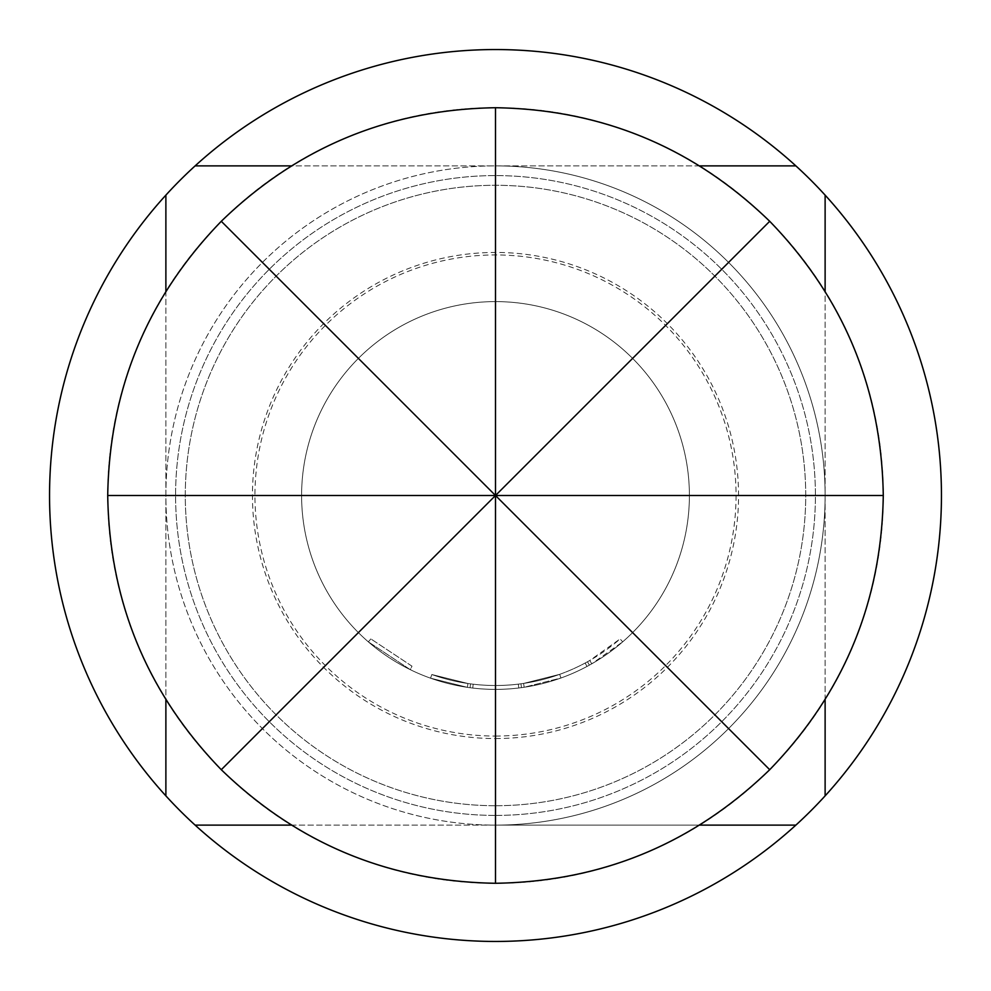 <?xml version="1.0" encoding="UTF-8"?>
<svg xmlns="http://www.w3.org/2000/svg" width="991" height="991" viewBox="0 0 991 991"><rect width="100%" height="100%" fill="white"/><g stroke="black" fill="none" stroke-linecap="round" stroke-linejoin="round"><path stroke-width="0.74" stroke-dasharray="4.96 3.72" d="M411.996 666.187L370.869 638.922L411.996 666.187L410.286 669.668L368.318 641.858L410.286 669.668L411.996 666.187M586.994 666.447L585.161 663.029A190.012 190.012 0 0 1 473.202 684.199L470.564 683.864L473.202 684.199L470.564 683.864L473.202 684.199L472.757 688.051L470.056 687.717L472.757 688.051A193.889 193.889 0 0 0 560.968 678.005L524.165 687.258L560.968 678.005A193.889 193.889 0 0 1 467.368 687.345L430.552 678.191L467.368 687.345A193.889 193.889 0 0 0 560.968 678.005A193.889 193.889 0 0 1 472.757 688.051A193.889 193.889 0 0 0 586.994 666.447L589.372 665.147A193.889 193.889 0 0 0 622.682 641.858L591.738 663.821A193.889 193.889 0 0 1 467.368 687.345A193.889 193.889 0 0 0 524.165 687.258L560.968 678.005A193.889 193.889 0 0 1 521.477 687.643L518.788 687.989A193.889 193.889 0 0 1 430.552 678.191A193.889 193.889 0 0 0 524.165 687.258A193.889 193.889 0 0 1 430.552 678.191A193.889 193.889 0 0 0 518.788 687.989A193.889 193.889 0 0 1 472.757 688.051L470.056 687.717L472.757 688.051A193.889 193.889 0 0 0 560.968 678.005A193.889 193.889 0 0 1 467.368 687.345L430.552 678.191L467.368 687.345A193.889 193.889 0 0 0 560.968 678.005A193.889 193.889 0 0 1 472.757 688.051L473.202 684.199A190.012 190.012 0 0 0 559.655 674.351L560.968 678.005A193.889 193.889 0 0 1 430.552 678.191A193.889 193.889 0 0 0 560.968 678.005L559.655 674.351L560.968 678.005L559.655 674.351L560.968 678.005L559.655 674.351L560.968 678.005L559.655 674.351L560.968 678.005L559.655 674.351L523.595 683.431L524.165 687.258L523.595 683.431L559.655 674.351L560.968 678.005L559.655 674.351A190.012 190.012 0 0 1 431.841 674.537L430.552 678.191L431.841 674.537A190.012 190.012 0 0 0 559.655 674.351A190.012 190.012 0 0 1 473.202 684.199L470.564 683.864L470.056 687.717L470.564 683.864L473.202 684.199L472.757 688.051L473.202 684.199A190.012 190.012 0 0 0 518.318 684.137L518.788 687.989L518.318 684.137L520.956 683.802L521.477 687.643L520.956 683.802A190.012 190.012 0 0 0 559.655 674.351A190.012 190.012 0 0 1 467.938 683.505L467.368 687.345L467.938 683.505L431.841 674.537L430.552 678.191L431.841 674.537L467.938 683.505A190.012 190.012 0 0 0 559.655 674.351L523.595 683.431L524.165 687.258M358.395 632.605A193.889 193.889 0 0 0 632.605 632.605A193.889 193.889 0 0 0 632.605 358.395A193.889 193.889 0 0 0 358.395 358.395A193.889 193.889 0 0 0 358.395 632.605A193.889 193.889 0 0 0 632.605 632.605A193.889 193.889 0 0 0 632.605 358.395A193.889 193.889 0 0 0 358.395 358.395A193.889 193.889 0 0 0 358.395 632.605M221.29 769.71A387.778 387.778 0 0 0 769.71 769.71A387.778 387.778 0 0 0 769.71 221.29A387.778 387.778 0 0 0 221.29 221.29A387.778 387.778 0 0 0 221.29 769.71M495.5 736.053A240.553 240.553 0 0 0 736.053 495.5A240.553 240.553 0 0 0 495.5 254.947A240.553 240.553 0 0 0 254.947 495.5A240.553 240.553 0 0 0 495.5 736.053M291.218 825.119L495.5 825.119A329.619 329.619 0 0 0 825.119 495.5A329.619 329.619 0 0 0 495.5 165.881A329.619 329.619 0 0 1 825.119 495.5A329.619 329.619 0 0 1 495.5 825.119A329.619 329.619 0 0 1 165.881 495.5A329.619 329.619 0 0 1 495.5 165.881A329.619 329.619 0 0 0 165.881 495.5A329.619 329.619 0 0 0 495.5 825.119L699.782 825.119M495.5 815.42A319.92 319.92 0 0 0 815.42 495.5A319.92 319.92 0 0 0 495.5 175.58A319.92 319.92 0 0 0 175.58 495.5A319.92 319.92 0 0 0 495.5 815.42A319.92 319.92 0 0 0 815.42 495.5A319.92 319.92 0 0 0 495.5 175.58A319.92 319.92 0 0 0 175.58 495.5A319.92 319.92 0 0 0 495.5 815.42M495.5 805.72A310.22 310.22 0 0 0 805.72 495.5A310.22 310.22 0 0 0 495.5 185.28A310.22 310.22 0 0 0 185.28 495.5A310.22 310.22 0 0 0 495.5 805.72A310.22 310.22 0 0 0 805.72 495.5A310.22 310.22 0 0 0 495.5 185.28A310.22 310.22 0 0 0 185.28 495.5A310.22 310.22 0 0 0 495.5 805.72M495.5 738.555A243.055 243.055 0 0 0 738.555 495.5A243.055 243.055 0 0 0 495.5 252.445A243.055 243.055 0 0 0 252.445 495.5A243.055 243.055 0 0 0 495.5 738.555M495.5 941.45A445.95 445.95 0 0 0 941.45 495.5A445.95 445.95 0 0 0 495.5 49.55A445.95 445.95 0 0 0 49.55 495.5A445.95 445.95 0 0 0 495.5 941.45M699.782 165.881L291.218 165.881M795.872 165.881L195.128 165.881M165.881 291.218L165.881 699.782M165.881 195.128L165.881 795.872M195.128 825.119L795.872 825.119M825.119 795.872L825.119 195.128M825.119 699.782L825.119 291.218M585.161 663.029L587.502 661.753A190.012 190.012 0 0 0 620.131 638.922L622.682 641.858L620.131 638.922L589.818 660.452L591.738 663.821M523.595 683.431A190.012 190.012 0 0 1 431.841 674.537L430.552 678.191L431.841 674.537A190.012 190.012 0 0 0 518.318 684.137L520.956 683.802L521.477 687.643L520.956 683.802L518.318 684.137A190.012 190.012 0 0 1 431.841 674.537L430.552 678.191L431.841 674.537A190.012 190.012 0 0 0 523.595 683.431A190.012 190.012 0 0 1 467.938 683.505L431.841 674.537L467.938 683.505L431.841 674.537L467.938 683.505L467.368 687.345L467.938 683.505A190.012 190.012 0 0 0 589.818 660.452M470.564 683.864L470.056 687.717L470.564 683.864M587.502 661.753L589.372 665.147L587.502 661.753M518.318 684.137L518.788 687.989M473.202 684.199L472.757 688.051L473.202 684.199A190.012 190.012 0 0 0 559.655 674.351A190.012 190.012 0 0 1 473.202 684.199M467.938 683.505L467.368 687.345L467.938 683.505A190.012 190.012 0 0 0 559.655 674.351A190.012 190.012 0 0 1 467.938 683.505M431.841 674.537L430.552 678.191L431.841 674.537M368.318 641.858L370.869 638.922L368.318 641.858"/><path stroke-width="1.49" d="M769.71 221.29C843.725 297.721 881.581 389.116 883.278 495.5C881.581 601.884 843.725 693.279 769.71 769.71C693.279 843.725 601.884 881.581 495.5 883.278C389.116 881.581 297.721 843.725 221.29 769.71L495.5 495.5L107.722 495.5C109.419 389.116 147.275 297.721 221.29 221.29C297.721 147.275 389.116 109.419 495.5 107.722C601.884 109.419 693.279 147.275 769.71 221.29L495.5 495.5L883.278 495.5M795.872 165.881A445.95 445.95 0 0 0 165.881 195.128A445.95 445.95 0 0 0 495.5 941.45A445.95 445.95 0 0 0 795.872 165.881L699.782 165.881M291.218 165.881L195.128 165.881M165.881 195.128L165.881 291.218M165.881 699.782L165.881 795.872M195.128 825.119L291.218 825.119M699.782 825.119L795.872 825.119M825.119 795.872L825.119 699.782M825.119 291.218L825.119 195.128M221.29 769.71C147.275 693.279 109.419 601.884 107.722 495.5M495.5 883.278L495.5 495.5L221.29 221.29M495.5 107.722L495.5 495.5L769.71 769.71"/></g></svg>
